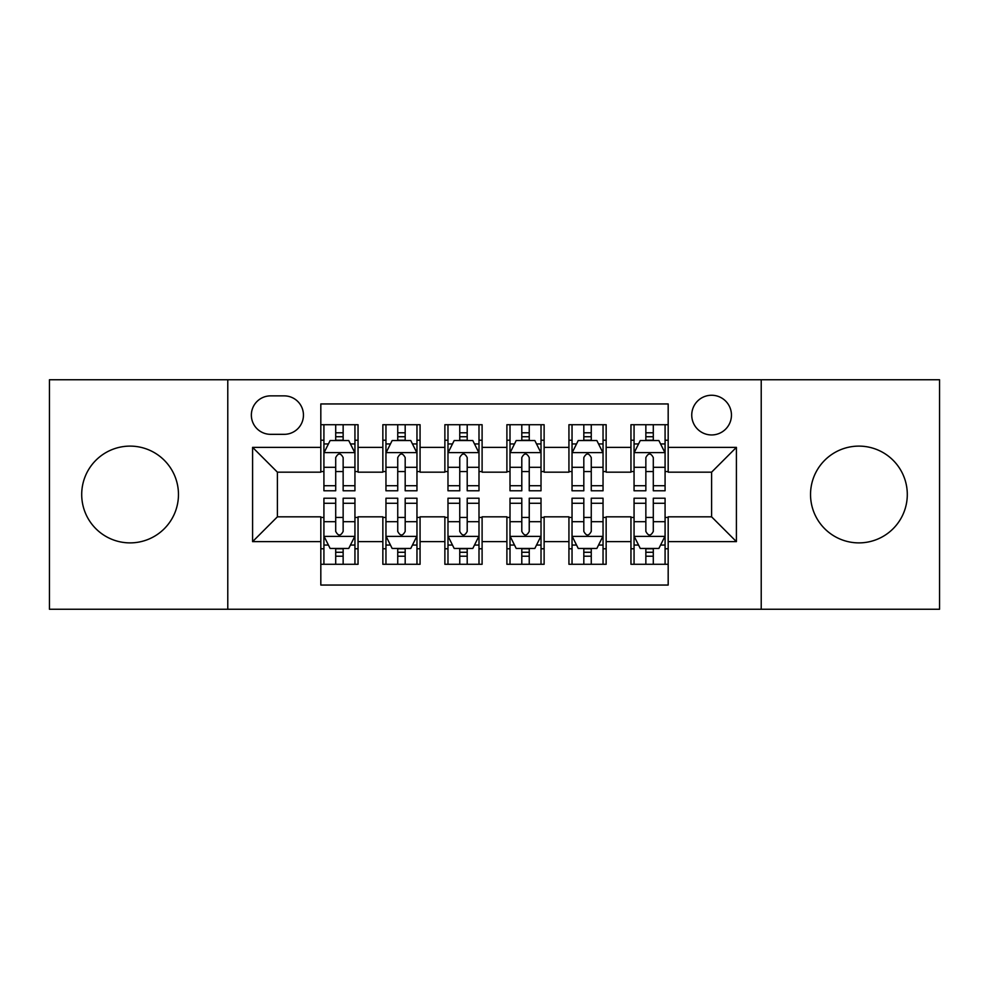 <?xml version="1.0" encoding="UTF-8"?>
<svg xmlns="http://www.w3.org/2000/svg" width="989" height="989" viewBox="0 0 989 989"><rect width="100%" height="100%" fill="white"/><g stroke="black" fill="none" stroke-linecap="round" stroke-linejoin="round"><path stroke-width="1.48" d="M858.909 446.113A48.387 48.387 0 0 0 810.535 494.5A48.387 48.387 0 0 0 858.909 542.887A48.387 48.387 0 0 0 907.296 494.5A48.387 48.387 0 0 0 858.909 446.113M130.091 446.113A48.387 48.387 0 0 0 81.704 494.5A48.387 48.387 0 0 0 130.091 542.887A48.387 48.387 0 0 0 178.465 494.5A48.387 48.387 0 0 0 130.091 446.113M711.598 395.254A19.854 19.854 0 0 0 691.744 415.108A19.854 19.854 0 0 0 711.598 434.95A19.854 19.854 0 0 0 731.452 415.108A19.854 19.854 0 0 0 711.598 395.254M761.221 609.249L939.55 609.249L939.55 379.751L761.221 379.751L761.221 609.249L227.779 609.249L227.779 379.751L49.45 379.751L49.45 609.249L227.779 609.249M668.181 424.714L630.957 424.714L630.957 447.362L606.146 447.362L606.146 472.173L630.957 472.173L630.957 447.362M606.146 447.362L606.146 424.714L568.935 424.714L568.935 447.362L544.123 447.362L544.123 472.173L568.935 472.173L568.935 447.362M544.123 447.362L544.123 424.714L506.9 424.714L506.9 447.362L482.1 447.362L482.1 472.173L506.9 472.173L506.9 447.362M482.1 447.362L482.1 424.714L444.877 424.714L444.877 447.362L420.065 447.362L420.065 472.173L444.877 472.173L444.877 447.362M420.065 447.362L420.065 424.714L382.854 424.714L382.854 472.173L358.043 472.173L358.043 424.714L320.819 424.714M320.819 564.286L358.043 564.286L358.043 516.827L382.854 516.827L382.854 564.286L420.065 564.286L420.065 516.827L444.877 516.827L444.877 541.638L420.065 541.638M444.877 541.638L444.877 564.286L482.1 564.286L482.1 516.827L506.9 516.827L506.9 541.638L482.1 541.638M506.9 541.638L506.9 564.286L544.123 564.286L544.123 516.827L568.935 516.827L568.935 541.638L544.123 541.638M568.935 541.638L568.935 564.286L606.146 564.286L606.146 516.827L630.957 516.827L630.957 541.638L606.146 541.638M270.578 434.332L284.226 434.332A19.224 19.224 0 0 0 303.45 415.108A19.224 19.224 0 0 0 284.226 395.872L270.578 395.872A19.224 19.224 0 0 0 251.354 415.108A19.224 19.224 0 0 0 270.578 434.332M761.221 379.751L227.779 379.751M668.181 447.362L668.181 403.945L320.819 403.945L320.819 472.173L277.402 472.173L277.402 516.827L320.819 516.827L320.819 585.055L668.181 585.055L668.181 516.827L711.598 516.827L711.598 472.173L668.181 472.173L668.181 447.362L736.409 447.362L736.409 541.638L668.181 541.638M320.819 541.638L252.591 541.638L252.591 447.362L320.819 447.362M630.957 541.638L630.957 564.286L668.181 564.286M320.819 440.229L323.922 440.229M335.704 440.229L343.146 440.229M354.94 440.229L358.043 440.229M320.819 471.555L323.922 471.555M335.704 471.555L343.146 471.555M354.94 471.555L358.043 471.555M320.819 517.445L323.922 517.445M335.704 517.445L343.146 517.445M354.94 517.445L358.043 517.445M320.819 548.771L323.922 548.771M335.704 548.771L343.146 548.771M354.94 548.771L358.043 548.771M382.854 471.555L385.957 471.555M397.739 471.555L405.181 471.555M416.962 471.555L420.065 471.555M382.854 440.229L385.957 440.229M397.739 440.229L405.181 440.229M416.962 440.229L420.065 440.229M382.854 517.445L385.957 517.445M397.739 517.445L405.181 517.445M416.962 517.445L420.065 517.445M382.854 548.771L385.957 548.771M397.739 548.771L405.181 548.771M416.962 548.771L420.065 548.771M444.877 517.445L447.98 517.445M459.761 517.445L467.204 517.445M478.997 517.445L482.1 517.445M444.877 548.771L447.98 548.771M459.761 548.771L467.204 548.771M478.997 548.771L482.1 548.771M444.877 440.229L447.98 440.229M459.761 440.229L467.204 440.229M478.997 440.229L482.1 440.229M444.877 471.555L447.98 471.555M459.761 471.555L467.204 471.555M478.997 471.555L482.1 471.555M506.9 517.445L510.003 517.445M521.796 517.445L529.239 517.445M541.02 517.445L544.123 517.445M506.9 548.771L510.003 548.771M521.796 548.771L529.239 548.771M541.02 548.771L544.123 548.771M506.9 440.229L510.003 440.229M521.796 440.229L529.239 440.229M541.02 440.229L544.123 440.229M506.9 471.555L510.003 471.555M521.796 471.555L529.239 471.555M541.02 471.555L544.123 471.555M568.935 517.445L572.038 517.445M583.819 517.445L591.261 517.445M603.043 517.445L606.146 517.445M568.935 548.771L572.038 548.771M583.819 548.771L591.261 548.771M603.043 548.771L606.146 548.771M568.935 440.229L572.038 440.229M583.819 440.229L591.261 440.229M603.043 440.229L606.146 440.229M568.935 471.555L572.038 471.555M583.819 471.555L591.261 471.555M603.043 471.555L606.146 471.555M630.957 517.445L634.06 517.445M645.854 517.445L653.296 517.445M665.078 517.445L668.181 517.445M630.957 548.771L634.06 548.771M645.854 548.771L653.296 548.771M665.078 548.771L668.181 548.771M630.957 440.229L634.06 440.229M645.854 440.229L653.296 440.229M665.078 440.229L668.181 440.229M630.957 471.555L634.06 471.555M645.854 471.555L653.296 471.555M665.078 471.555L668.181 471.555M277.402 472.173L252.591 447.362M277.402 516.827L252.591 541.638M736.409 447.362L711.598 472.173M736.409 541.638L711.598 516.827M343.146 432.786L335.704 432.786M354.94 485.723L343.146 485.723L343.146 490.779L354.94 490.779L354.94 452.937L348.734 440.538L330.128 440.538L323.922 452.937L323.922 490.779L335.704 490.779L335.704 485.723L323.922 485.723M323.922 452.937L323.922 424.714M354.94 452.937L354.94 424.714M335.704 440.538L335.704 424.714M343.146 424.714L343.146 440.538M343.146 485.723L343.146 457.598C340.673 452.814 338.189 452.814 335.704 457.598L335.704 485.723M335.704 556.214L343.146 556.214M323.922 503.277L335.704 503.277L335.704 498.221L323.922 498.221L323.922 536.063L330.128 548.462L348.734 548.462L354.94 536.063L354.94 498.221L343.146 498.221L343.146 503.277L354.94 503.277M354.94 536.063L354.94 564.286M323.922 536.063L323.922 564.286M343.146 548.462L343.146 564.286M335.704 564.286L335.704 548.462M335.704 503.277L335.704 531.402C338.189 536.186 340.673 536.186 343.146 531.402L343.146 503.277M405.181 432.786L397.739 432.786M416.962 485.723L405.181 485.723L405.181 490.779L416.962 490.779L416.962 452.937L410.756 440.538L392.151 440.538L385.957 452.937L385.957 490.779L397.739 490.779L397.739 485.723L385.957 485.723M385.957 452.937L385.957 424.714M416.962 452.937L416.962 424.714M397.739 440.538L397.739 424.714M405.181 424.714L405.181 440.538M405.181 485.723L405.181 457.598C402.696 452.814 400.224 452.814 397.739 457.598L397.739 485.723M467.204 432.786L459.761 432.786M478.997 485.723L467.204 485.723L467.204 490.779L478.997 490.779L478.997 452.937L472.791 440.538L454.186 440.538L447.98 452.937L447.98 490.779L459.761 490.779L459.761 485.723L447.98 485.723M447.98 452.937L447.98 424.714M478.997 452.937L478.997 424.714M459.761 440.538L459.761 424.714M467.204 424.714L467.204 440.538M467.204 485.723L467.204 457.598C464.731 452.814 462.246 452.814 459.761 457.598L459.761 485.723M529.239 432.786L521.796 432.786M541.02 485.723L529.239 485.723L529.239 490.779L541.02 490.779L541.02 452.937L534.814 440.538L516.209 440.538L510.003 452.937L510.003 490.779L521.796 490.779L521.796 485.723L510.003 485.723M510.003 452.937L510.003 424.714M541.02 452.937L541.02 424.714M521.796 440.538L521.796 424.714M529.239 424.714L529.239 440.538M529.239 485.723L529.239 457.598C526.754 452.814 524.281 452.814 521.796 457.598L521.796 485.723M591.261 432.786L583.819 432.786M603.043 485.723L591.261 485.723L591.261 490.779L603.043 490.779L603.043 452.937L596.849 440.538L578.244 440.538L572.038 452.937L572.038 490.779L583.819 490.779L583.819 485.723L572.038 485.723M572.038 452.937L572.038 424.714M603.043 452.937L603.043 424.714M583.819 440.538L583.819 424.714M591.261 424.714L591.261 440.538M591.261 485.723L591.261 457.598C588.789 452.814 586.304 452.814 583.819 457.598L583.819 485.723M397.739 556.214L405.181 556.214M385.957 503.277L397.739 503.277L397.739 498.221L385.957 498.221L385.957 536.063L392.151 548.462L410.756 548.462L416.962 536.063L416.962 498.221L405.181 498.221L405.181 503.277L416.962 503.277M416.962 536.063L416.962 564.286M385.957 536.063L385.957 564.286M405.181 548.462L405.181 564.286M397.739 564.286L397.739 548.462M397.739 503.277L397.739 531.402C400.211 536.186 402.696 536.186 405.181 531.402L405.181 503.277M459.761 556.214L467.204 556.214M447.98 503.277L459.761 503.277L459.761 498.221L447.98 498.221L447.98 536.063L454.186 548.462L472.791 548.462L478.997 536.063L478.997 498.221L467.204 498.221L467.204 503.277L478.997 503.277M478.997 536.063L478.997 564.286M447.98 536.063L447.98 564.286M467.204 548.462L467.204 564.286M459.761 564.286L459.761 548.462M459.761 503.277L459.761 531.402C462.246 536.186 464.719 536.186 467.204 531.402L467.204 503.277M521.796 556.214L529.239 556.214M510.003 503.277L521.796 503.277L521.796 498.221L510.003 498.221L510.003 536.063L516.209 548.462L534.814 548.462L541.02 536.063L541.02 498.221L529.239 498.221L529.239 503.277L541.02 503.277M541.02 536.063L541.02 564.286M510.003 536.063L510.003 564.286M529.239 548.462L529.239 564.286M521.796 564.286L521.796 548.462M521.796 503.277L521.796 531.402C524.269 536.186 526.754 536.186 529.239 531.402L529.239 503.277M583.819 556.214L591.261 556.214M572.038 503.277L583.819 503.277L583.819 498.221L572.038 498.221L572.038 536.063L578.244 548.462L596.849 548.462L603.043 536.063L603.043 498.221L591.261 498.221L591.261 503.277L603.043 503.277M603.043 536.063L603.043 564.286M572.038 536.063L572.038 564.286M591.261 548.462L591.261 564.286M583.819 564.286L583.819 548.462M583.819 503.277L583.819 531.402C586.304 536.186 588.776 536.186 591.261 531.402L591.261 503.277M653.296 432.786L645.854 432.786M665.078 485.723L653.296 485.723L653.296 490.779L665.078 490.779L665.078 452.937L658.872 440.538L640.266 440.538L634.06 452.937L634.06 490.779L645.854 490.779L645.854 485.723L634.06 485.723M634.06 452.937L634.06 424.714M665.078 452.937L665.078 424.714M645.854 440.538L645.854 424.714M653.296 424.714L653.296 440.538M653.296 485.723L653.296 457.598C650.811 452.814 648.327 452.814 645.854 457.598L645.854 485.723M645.854 556.214L653.296 556.214M634.06 503.277L645.854 503.277L645.854 498.221L634.06 498.221L634.06 536.063L640.266 548.462L658.872 548.462L665.078 536.063L665.078 498.221L653.296 498.221L653.296 503.277L665.078 503.277M665.078 536.063L665.078 564.286M634.06 536.063L634.06 564.286M653.296 548.462L653.296 564.286M645.854 564.286L645.854 548.462M645.854 503.277L645.854 531.402C648.327 536.186 650.811 536.186 653.296 531.402L653.296 503.277M382.854 541.638L358.043 541.638M382.854 447.362L358.043 447.362M354.779 452.628L324.083 452.628M323.922 443.95L328.422 443.95M350.44 443.95L354.94 443.95M335.704 467.315L323.922 467.315M354.94 467.315L343.146 467.315M343.146 436.73L335.704 436.73M324.083 536.372L354.779 536.372M354.94 545.05L350.44 545.05M328.422 545.05L323.922 545.05M343.146 521.685L354.94 521.685M323.922 521.685L335.704 521.685M335.704 552.27L343.146 552.27M416.814 452.628L386.106 452.628M385.957 443.95L390.445 443.95M412.475 443.95L416.962 443.95M397.739 467.315L385.957 467.315M416.962 467.315L405.181 467.315M405.181 436.73L397.739 436.73M478.837 452.628L448.128 452.628M447.98 443.95L452.48 443.95M474.497 443.95L478.997 443.95M459.761 467.315L447.98 467.315M478.997 467.315L467.204 467.315M467.204 436.73L459.761 436.73M540.872 452.628L510.163 452.628M510.003 443.95L514.503 443.95M536.52 443.95L541.02 443.95M521.796 467.315L510.003 467.315M541.02 467.315L529.239 467.315M529.239 436.73L521.796 436.73M602.894 452.628L572.186 452.628M572.038 443.95L576.525 443.95M598.555 443.95L603.043 443.95M583.819 467.315L572.038 467.315M603.043 467.315L591.261 467.315M591.261 436.73L583.819 436.73M386.106 536.372L416.814 536.372M416.962 545.05L412.475 545.05M390.445 545.05L385.957 545.05M405.181 521.685L416.962 521.685M385.957 521.685L397.739 521.685M397.739 552.27L405.181 552.27M448.128 536.372L478.837 536.372M478.997 545.05L474.497 545.05M452.48 545.05L447.98 545.05M467.204 521.685L478.997 521.685M447.98 521.685L459.761 521.685M459.761 552.27L467.204 552.27M510.163 536.372L540.872 536.372M541.02 545.05L536.52 545.05M514.503 545.05L510.003 545.05M529.239 521.685L541.02 521.685M510.003 521.685L521.796 521.685M521.796 552.27L529.239 552.27M572.186 536.372L602.894 536.372M603.043 545.05L598.555 545.05M576.525 545.05L572.038 545.05M591.261 521.685L603.043 521.685M572.038 521.685L583.819 521.685M583.819 552.27L591.261 552.27M664.917 452.628L634.221 452.628M634.06 443.95L638.56 443.95M660.578 443.95L665.078 443.95M645.854 467.315L634.06 467.315M665.078 467.315L653.296 467.315M653.296 436.73L645.854 436.73M634.221 536.372L664.917 536.372M665.078 545.05L660.578 545.05M638.56 545.05L634.06 545.05M653.296 521.685L665.078 521.685M634.06 521.685L645.854 521.685M645.854 552.27L653.296 552.27"/></g></svg>
